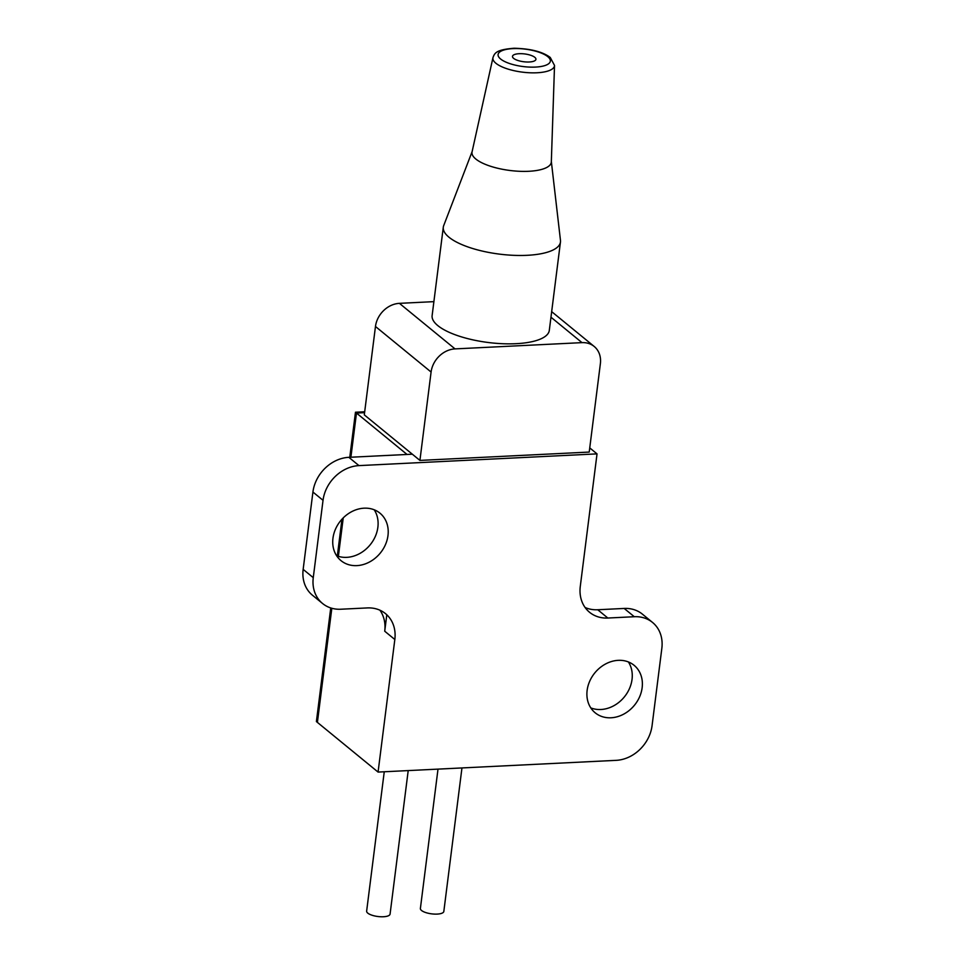 <?xml version="1.0" encoding="UTF-8"?>
<svg xmlns="http://www.w3.org/2000/svg" width="965" height="965" viewBox="0 0 965 965"><rect width="100%" height="100%" fill="white"/><g stroke="black" fill="none" stroke-linecap="round" stroke-linejoin="round"><path stroke-width="1.45" d="M364.107 508.181A30.699 25.573 -50.7 0 1 379.933 513.139A30.699 25.573 -50.7 0 1 385.409 544.73A30.699 25.573 -50.7 0 1 356.845 565.623A30.699 25.573 -50.7 0 1 341.019 560.653A30.699 25.573 -50.7 0 1 335.531 529.073A30.699 25.573 -50.7 0 1 364.107 508.181M374.227 509.797A30.699 25.573 -50.7 0 1 373.527 539.942A30.699 25.573 -50.7 0 1 346.737 557.348A30.699 25.573 -50.7 0 1 336.604 555.731M618.263 660.337A30.699 25.573 -50.7 0 1 634.089 665.295A30.699 25.573 -50.7 0 1 639.578 696.887A30.699 25.573 -50.7 0 1 611.014 717.779A30.699 25.573 -50.7 0 1 595.188 712.809A30.699 25.573 -50.7 0 1 589.699 681.23A30.699 25.573 -50.7 0 1 618.263 660.337M628.396 661.954A30.699 25.573 -50.7 0 1 627.684 692.098A30.699 25.573 -50.7 0 1 600.893 709.504A30.699 25.573 -50.7 0 1 590.773 707.888M303.155 569.374L313.263 577.649A35.428 29.505 129.3 0 0 322.563 603.499L312.443 595.212A35.428 29.505 -50.7 0 1 303.155 569.374L312.925 492.041A35.428 29.505 -50.7 0 1 348.848 457.326L412.332 454.201L407.049 454.467L356.483 413.056L364.577 412.658L356.483 413.056L350.898 457.229L356.483 413.056L355.47 412.224L349.776 457.289M322.563 603.499A35.428 29.505 129.3 0 0 340.826 609.229L367.267 607.926A35.428 29.505 -50.7 0 1 385.53 613.656A35.428 29.505 -50.7 0 1 394.83 639.505L384.721 631.219A35.428 29.505 129.3 0 0 379.921 610.194M330.742 607.95L316.399 721.567L317.401 722.387L331.827 608.264L317.401 722.387L378.075 772.072L394.83 639.505M386.796 614.765L384.721 631.219M585.08 607.48A35.428 29.505 129.3 0 0 597.733 609.747L624.174 608.445A35.428 29.505 -50.7 0 1 642.437 614.174L652.557 622.461A35.428 29.505 129.3 0 1 661.845 648.299L652.075 725.632A35.428 29.505 129.3 0 1 616.153 760.348L378.075 772.072M652.557 622.461A35.428 29.505 129.3 0 0 634.295 616.719L624.174 608.445M597.733 609.747L607.841 618.034L634.295 616.719M607.841 618.034A35.428 29.505 -50.7 0 1 589.579 612.293A35.428 29.505 -50.7 0 1 580.279 586.455L597.033 453.876L589.736 447.905M348.848 457.326L358.968 465.613L597.033 453.876M358.968 465.613A35.428 29.505 129.3 0 0 323.034 500.316L312.925 492.041M313.263 577.649L323.034 500.316M338.377 556.347L343.238 517.891L338.377 556.347M461.958 767.947L443.828 911.443A11.809 3.932 -172.8 0 1 434.467 914.096A11.809 3.932 -172.8 0 1 421.536 910.477A11.809 3.932 -172.8 0 1 420.39 908.475L438.001 769.129M408.207 770.589L390.077 914.084A11.809 3.932 -172.8 0 1 380.717 916.75A11.809 3.932 -172.8 0 1 367.786 913.131A11.809 3.932 -172.8 0 1 366.64 911.129L384.251 771.771M341.96 519.23L337.316 555.997M364.698 411.778L355.47 412.224M475.842 159.044A39.963 13.305 -172.8 0 1 472.066 151.867L492.958 57.671A31.037 10.338 -172.8 0 0 495.889 63.256A31.037 10.338 -172.8 0 0 530.34 72.797A31.037 10.338 -172.8 0 0 554.525 65.451L551.329 161.879A39.963 13.305 -172.8 0 1 520.207 171.324A39.963 13.305 -172.8 0 1 475.842 159.044M551.341 161.541L560.472 240.394A59.046 19.662 -172.8 0 1 560.46 242.01A59.046 19.662 -172.8 0 1 513.633 255.327A59.046 19.662 -172.8 0 1 448.978 237.221A59.046 19.662 -172.8 0 1 443.297 227.209A59.046 19.662 -172.8 0 1 443.695 225.641L472.15 151.529M560.46 242.01L549.302 330.392A59.046 19.662 -172.8 0 1 502.476 343.709A59.046 19.662 -172.8 0 1 437.808 325.603A59.046 19.662 -172.8 0 1 432.127 315.591L443.297 227.209M534.791 57.321A11.809 3.932 -172.8 0 1 535.925 59.323A11.809 3.932 -172.8 0 1 526.564 61.989A11.809 3.932 -172.8 0 1 513.633 58.37A11.809 3.932 -172.8 0 1 512.487 56.368A11.809 3.932 -172.8 0 1 521.86 53.702A11.809 3.932 -172.8 0 1 534.791 57.321M431.09 372.032L375.469 326.484A23.618 19.674 -50.7 0 1 399.426 303.348L455.034 348.896A23.618 19.674 129.3 0 0 431.09 372.032L419.92 460.414L589.217 452.066L600.375 363.684A23.618 19.674 129.3 0 0 594.187 346.459A23.618 19.674 129.3 0 0 582.004 342.635L550.967 317.208M375.469 326.484L364.3 414.866L419.92 460.414M433.888 301.647L399.426 303.348M455.034 348.896L582.004 342.635M547.806 56.682A26.332 8.769 7.2 0 0 512.934 48.612A26.332 8.769 7.2 0 0 500.618 59.01A26.332 8.769 7.2 0 0 535.491 67.08A26.332 8.769 7.2 0 0 547.806 56.682M554.525 65.451L550.243 57.454C542.535 51.712 530.485 48.648 514.068 48.25C496.517 49.649 494.635 52.834 492.958 57.671M551.666 311.635L594.187 346.459"/></g></svg>
